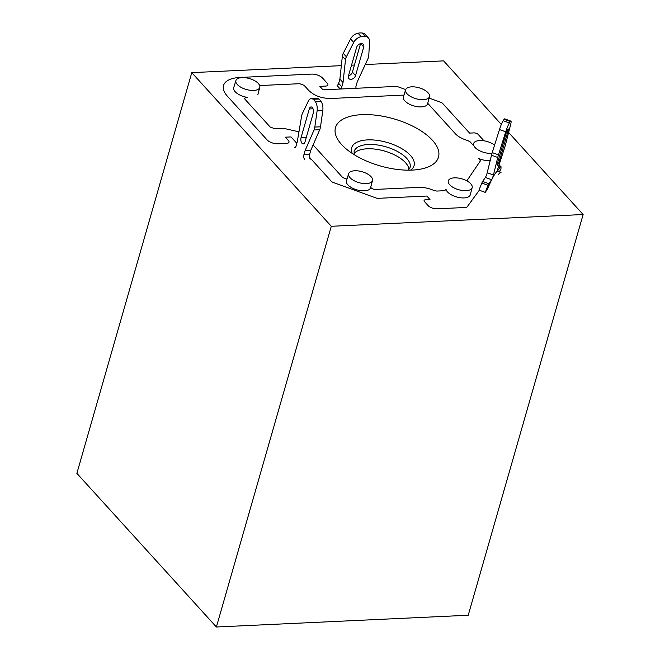 <?xml version="1.0" encoding="UTF-8"?>
<svg xmlns="http://www.w3.org/2000/svg" width="660" height="660" viewBox="0 0 660 660"><rect width="100%" height="100%" fill="white"/><g stroke="black" fill="none" stroke-linecap="round" stroke-linejoin="round"><path stroke-width="0.99" d="M355.534 75.603A4.183 2.995 -42.2 0 1 352.531 78.953A4.183 2.995 -42.2 0 1 348.884 78.581A4.183 2.995 -42.2 0 1 348.439 75.933L356.639 47.314A4.183 2.995 -42.2 0 1 359.65 43.956A4.183 2.995 -42.2 0 1 363.289 44.327A4.183 2.995 -42.2 0 1 363.742 46.975L355.534 75.603L352.39 72.138A4.183 2.995 -42.2 0 1 348.48 75.793M340.23 89.026L356.35 88.275A3.349 2.392 -42.2 0 1 356.004 86.171L357.233 81.873L367.991 58.633A8.374 5.989 137.8 0 0 368.75 55.762L369.6 41.671A8.374 5.989 137.8 0 0 368.42 37.967A8.374 5.989 137.8 0 0 365.277 36.465A16.739 11.971 137.8 0 0 361.177 36.655A8.374 5.989 137.8 0 0 353.71 42.413L346.393 56.801A8.374 5.989 137.8 0 0 345.502 59.681L343.035 82.541L339.892 79.076L338.662 83.366A3.349 2.392 -42.2 0 1 337.087 85.561L340.23 89.026A3.349 2.392 -42.2 0 0 341.806 86.831L343.035 82.541M360.558 43.659L352.39 72.138M368.42 37.967L365.269 34.502A8.374 5.989 137.8 0 0 362.125 33A16.739 11.971 137.8 0 0 358.034 33.19A8.374 5.989 137.8 0 0 350.567 38.948L343.249 53.336A8.374 5.989 137.8 0 0 342.358 56.215L339.892 79.076M508.621 132.47L583.126 214.525L331.295 226.281L191.779 72.633L341.344 65.645M351.524 65.175L354.42 65.035M365.26 64.531L443.611 60.877L501.336 124.451M361.82 114.658A53.575 24.502 -164 0 1 416.212 127.999A53.575 24.502 -164 0 1 438.487 157.146A53.575 24.502 -164 0 1 412.162 170.099A53.575 24.502 -164 0 1 357.761 156.758A53.575 24.502 -164 0 1 335.486 127.611A53.575 24.502 -164 0 1 361.82 114.658M429.478 96.624L427.564 103.818A12.556 5.742 -164 0 1 421.385 106.904A12.556 5.742 -164 0 1 408.589 103.752A12.556 5.742 -164 0 1 403.425 96.896L405.62 89.785A12.408 5.676 -164 0 1 411.708 86.831A12.408 5.676 -164 0 1 424.264 89.9A12.408 5.676 -164 0 1 429.478 96.624A12.408 5.676 -164 0 1 423.365 99.676A12.408 5.676 -164 0 1 410.718 96.558A12.408 5.676 -164 0 1 405.62 89.785M498.877 165.511L500.882 166.237A3.349 0.446 109.9 0 1 500.948 166.369A35.995 4.752 109.9 0 1 500.915 169.306L499.298 171.682M498.251 174.817A29.296 3.869 -70.1 0 1 501.055 172.318L497.937 171.188A29.296 3.869 109.9 0 0 495.132 173.687A29.296 3.869 109.9 0 0 487.591 188.917L485.248 192.374L479.003 190.113A35.995 4.752 109.9 0 1 481.833 183.067L488.07 185.328A35.995 4.752 109.9 0 0 485.248 192.374M583.126 214.525L468.22 615.244L216.389 627L331.295 226.281M191.779 72.633L76.874 473.352L216.389 627M500.882 166.237A3.349 0.446 109.9 0 0 500.56 166.518L497.855 170.503A3.349 0.446 -70.1 0 1 497.533 170.792A3.349 0.446 -70.1 0 1 497.97 168.341L504.809 147.056A8.374 1.105 109.9 0 0 505.585 144.4L510.626 124.591A8.374 1.105 109.9 0 0 510.939 121.135L504.694 118.874A8.374 1.105 109.9 0 0 504.124 119.279A16.739 2.211 109.9 0 0 503.159 120.698A8.374 1.105 109.9 0 0 499.48 129.55L492.236 152.6A8.374 1.105 109.9 0 0 491.502 155.199L487.212 172.73A3.349 0.446 -70.1 0 1 485.347 177.474L482.641 181.45L488.879 183.719A3.349 0.446 109.9 0 0 488.07 185.328M488.879 183.719L491.584 179.734A3.349 0.446 -70.1 0 0 493.449 174.991L487.212 172.73M510.939 121.135A8.374 1.105 109.9 0 0 510.361 121.539A16.739 2.211 109.9 0 0 509.396 122.958A8.374 1.105 109.9 0 0 505.725 131.81L498.473 154.861A8.374 1.105 109.9 0 0 497.739 157.468L493.449 174.991M505.709 134.549L497.5 163.168A4.183 0.553 -70.1 0 0 497.194 165.454A4.183 0.553 -70.1 0 0 499.736 159.877L507.944 131.249A4.183 0.553 -70.1 0 0 508.249 128.964A4.183 0.553 -70.1 0 0 505.709 134.549M482.641 181.45A3.349 0.446 109.9 0 0 481.833 183.067M479.308 190.228L467.115 206.902A3.349 1.534 -164 0 1 465.589 207.479L436.953 208.816A6.699 3.061 -164 0 1 428.126 205.615L424.462 201.581A3.349 1.534 -164 0 1 424.083 200.524A3.349 1.534 -164 0 1 425.733 199.716L429.99 199.518L426.847 196.053L378.287 198.313A3.349 1.534 -164 0 1 375.812 197.901L333.234 182.465A3.349 1.534 -164 0 1 331.295 181.277L309.499 157.278M483.994 140.819L478.261 134.5A3.349 1.534 -164 0 0 473.847 132.899L469.59 133.106L442.687 103.471A3.349 1.534 -164 0 0 440.74 102.284L429.099 98.068M296.843 143.335L291.019 136.925L285.334 137.189L288.428 140.588A5.024 2.293 -164 0 1 288.998 142.172A5.024 2.293 -164 0 1 286.531 143.385L278.009 143.789A8.374 3.828 -164 0 1 266.978 139.788L227.312 96.104A33.487 15.312 -164 0 1 223.517 85.544A33.487 15.312 -164 0 1 239.976 77.451L311.578 74.11A8.374 3.828 -164 0 1 322.608 78.111L327.327 83.308A5.024 2.293 -164 0 1 327.896 84.892A5.024 2.293 -164 0 1 325.429 86.105L319.852 86.361L322.996 89.826L395.695 86.435A3.349 1.534 -164 0 1 398.161 86.848L405.694 89.578M235.917 80.553A12.408 5.676 -164 0 1 241.997 77.599A12.408 5.676 -164 0 1 254.554 80.66A12.408 5.676 -164 0 1 259.776 87.392A12.408 5.676 -164 0 1 253.663 90.445A12.408 5.676 -164 0 1 241.015 87.326A12.408 5.676 -164 0 1 235.917 80.553L233.722 87.665A12.556 5.742 16 0 0 247.343 97.4L244.53 98.167L244.918 99.19L270.221 127.058L274.634 128.659L283.156 128.263L298.963 131.802M259.652 85.561L299.665 83.696L304.078 85.297L308.798 90.494C314.358 95.799 321.717 98.464 330.858 98.488L403.986 95.081M427.713 103.282L455.392 133.765A16.739 7.656 -164 0 0 467.692 140.522L470.151 141.875L473.121 145.15M466.826 180.848L480.463 160.768L478.64 158.474A12.556 5.742 16 0 0 489.398 160.619A12.556 5.742 16 0 0 490.19 160.561M370.664 186.978C371.233 188.438 372.842 189.247 375.482 189.42L418.976 187.39A16.739 7.656 -164 0 1 433.785 190.459L436.747 191.07L444.444 190.715L446.094 189.494A12.556 5.742 16 0 0 464.062 197.926A12.556 5.742 16 0 0 470.25 194.84L472.164 187.646A12.408 5.676 -164 0 1 466.051 190.69A12.408 5.676 -164 0 1 453.404 187.58A12.408 5.676 -164 0 1 448.305 180.799A12.408 5.676 -164 0 1 454.385 177.853A12.408 5.676 -164 0 1 466.942 180.914A12.408 5.676 -164 0 1 472.164 187.646M446.094 189.915L446.094 189.494M348.628 173.712L346.434 180.832A12.556 5.742 16 0 0 351.599 187.688A12.556 5.742 16 0 0 364.394 190.839A12.556 5.742 16 0 0 370.573 187.754L372.487 180.56A12.408 5.676 -164 0 1 366.374 183.604A12.408 5.676 -164 0 1 353.727 180.493A12.408 5.676 -164 0 1 348.628 173.712A12.408 5.676 -164 0 1 354.717 170.767A12.408 5.676 -164 0 1 367.274 173.827A12.408 5.676 -164 0 1 372.487 180.56M313.112 144.952L342.68 177.523L346.962 179.124M354.057 153.532A29.106 13.316 -164 0 1 378.229 149.589A29.106 13.316 -164 0 1 405.512 162.69A29.106 13.316 -164 0 1 409.002 169.29M492.005 153.351A12.408 5.676 -164 0 1 491.378 153.392A12.408 5.676 -164 0 1 478.731 150.274A12.408 5.676 -164 0 1 473.632 143.5A12.408 5.676 -164 0 1 479.721 140.547A12.408 5.676 -164 0 1 494.587 145.118M304.656 159.398A3.349 1.766 87.3 0 1 303.897 154.803L305.135 150.513L314.036 129.987A8.374 4.422 -92.7 0 0 314.828 127.075L317.113 110.863A8.374 4.422 -92.7 0 0 315.422 101.78A16.739 8.844 -92.7 0 0 313.153 99.289A8.374 4.422 -92.7 0 0 311.297 98.629A8.374 4.422 -92.7 0 0 308.319 101.17L302.437 113.438A8.374 4.422 -92.7 0 0 301.579 116.267L297.264 141.85L296.035 146.14A3.349 1.766 87.3 0 1 294.616 147.757M305.011 141.908A4.183 2.211 87.3 0 1 303.237 143.921A4.183 2.211 87.3 0 1 301.199 141.842A4.183 2.211 87.3 0 1 301.075 137.577L309.284 108.95A4.183 2.211 87.3 0 1 311.058 106.936A4.183 2.211 87.3 0 1 313.096 109.024A4.183 2.211 87.3 0 1 313.219 113.281L305.011 141.908M310.332 159.134A3.349 1.766 87.3 0 1 309.581 154.539L310.81 150.249L319.721 129.723A8.374 4.422 -92.7 0 0 320.504 126.811L322.798 110.599A8.374 4.422 -92.7 0 0 321.098 101.516A16.739 8.844 -92.7 0 0 318.829 99.025A8.374 4.422 -92.7 0 0 316.981 98.365L311.297 98.629M305.135 150.513L310.81 150.249M360.698 43.626L363.742 46.975M362.125 33L365.277 36.465M358.034 33.19L361.177 36.655M353.71 42.413L350.567 38.948M343.249 53.336L346.393 56.801M345.502 59.681L342.358 56.215M341.806 86.831L338.662 83.366M507.02 130.919L507.944 131.249M499.736 159.877L498.564 159.448M500.56 166.518L498.762 165.866M504.124 119.279L510.361 121.539M503.159 120.698L509.396 122.958M505.725 131.81L499.48 129.55M492.236 152.6L498.473 154.861M497.739 157.468L491.502 155.199M485.347 177.474L491.584 179.734M407.946 170.173L410.041 167.574A29.106 13.316 16 0 0 406.75 158.4A29.106 13.316 16 0 0 376.794 144.886A29.106 13.316 16 0 0 354.082 151.528L354.486 154.844M352.291 153.45A32.456 14.842 -164 0 1 371.473 139.87A32.456 14.842 -164 0 1 410.404 155.405A32.456 14.842 -164 0 1 410.536 170.156M309.581 154.539L303.897 154.803M319.721 129.723L314.036 129.987M314.828 127.075L320.504 126.811M322.798 110.599L317.113 110.863M321.098 101.516L315.422 101.78M318.829 99.025L313.153 99.289M306.322 137.329L301.075 137.577M309.284 108.95L313.005 108.776M259.776 87.392L257.862 94.586"/></g></svg>
